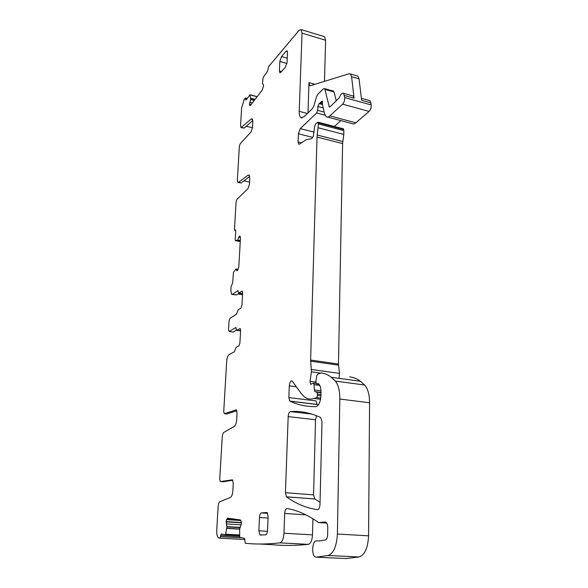 <?xml version="1.0" encoding="UTF-8"?>
<svg xmlns="http://www.w3.org/2000/svg" width="588" height="588" viewBox="0 0 588 588"><rect width="100%" height="100%" fill="white"/><g stroke="black" fill="none" stroke-linecap="round" stroke-linejoin="round"><path stroke-width="0.88" d="M242.116 537.851L220.449 536.682L219.758 538.189L218.273 537.623C217.104 536.396 216.597 533.875 216.744 530.067L218.126 506.599C218.361 503.931 218.949 502.292 219.897 501.689L230.378 497.492C231.716 496.647 232.539 494.39 232.855 490.708L233.252 483.38L232.488 479.815L220.39 481.543L219.728 479.396L222.213 437.288C222.433 434.73 223.014 433.077 223.947 432.327L234.281 426.418C235.597 425.381 236.405 423.095 236.707 419.575L237.06 413.041L236.383 409.873L224.373 413.673L223.712 411.776L226.703 361.054C227.005 357.776 227.776 355.652 229.004 354.682L234.289 351.852L236.119 347.376L238.926 345.84L239.889 343.208L240.595 330.228L240.242 328.589L236.736 330.191L235.67 327.619L229.202 331.478L228.541 329.875L229.07 320.894L229.974 318.336L236.427 314.271L238.236 309.751L240.999 307.987L241.955 305.341L242.638 292.714L241.925 291.185L242.403 291.266M324.502 81.35L325.59 40.263L324.627 36.728L324.025 36.544M327.604 117.093L351.947 123.553C353.05 124.288 354.344 124.039 355.828 122.804L369.11 111.404C370.631 109.728 371.351 107.582 371.256 104.965L370.006 100.71L369.227 100.489M340.908 120.621L334.344 126.457M339.055 378.349L339.474 373.395L338.467 364.053L342.613 143.568L343.804 134.409L343.87 130.617L343.164 128.765M317.042 404.397L289.774 401.067L288.862 397.561L316.043 400.92L317.042 404.397L318.343 404.992M346.016 558.556L359.011 556.968C364.729 555.116 367.919 548.075 368.573 535.844L369.58 402.78C369.507 394.607 367.86 388.69 364.626 385.022L360.407 381.259C356.931 378.716 353.351 377.253 349.654 376.886M259.521 544.01L271.906 544.65C282.975 545.767 295.095 545.671 308.252 544.37L308.369 544.356C310.743 543.577 312.118 540.416 312.5 534.867L312.919 518.778M316.587 415.753L315.543 419.736L313.558 494.861L314.727 498.947L320.048 502.292M220.449 536.682L221.242 533.963L225.263 534.712L225.579 534.198L226.894 526.877L226.13 521.593L226.593 519.63L227.696 518.16L240.323 519.932L241.006 520.894L241.367 523.879L239.639 528.965L239.72 536.807L239.963 537.454L244.542 538.343L245.277 543.275C255.773 544.378 267.29 544.238 279.815 542.878L279.932 542.864C282.196 542.07 283.541 538.858 283.96 533.228L284.68 513.434C284.937 510.347 285.702 508.723 286.973 508.554C296.484 510.024 306.407 514.265 316.734 521.284L318.542 522.541L325.502 522.048M359.011 556.968L328.023 555.498L316.197 557.174L314.83 556.733C311.566 554.447 312.265 542.224 315.705 540.916L319.681 540.909L325.34 539.99C326.685 539.497 327.45 537.726 327.641 534.683L327.781 528.024C327.781 525.282 327.237 523.394 326.149 522.365L325.157 522.026M328.023 555.498C333.506 553.595 336.63 546.436 337.394 534.022L339.835 399.031C339.857 390.748 338.35 384.765 335.307 381.075L331.331 377.298C328.045 374.747 324.642 373.299 321.129 372.954L317.542 374.255L316.704 375.908L315.91 381.48L316.366 383.883L318.527 383.766C320.203 385.272 321.033 388.198 321.004 392.556L320.923 395.871L317.579 395.43L317.094 392.233L314.933 391.623L314.418 389.998L313.852 383.089L310.567 384.229L310.038 381.377L311.412 371.807L310.618 360.054L317.042 137.07L318.387 123.972L317.968 122.172L315.528 124.031L314.551 126.934L313.492 135.299C312.757 137.688 311.912 138.856 310.942 138.79L306.157 139.753L299.476 144.104L298.66 144.148L298.101 141.943L298.395 133.77L300.24 128.603L316.697 112.969L317.667 110.338L317.858 106.472L319.166 103.628L322.239 100.974L322.525 104.884L324.635 113.918L326.149 116.711C327.193 117.431 328.427 117.159 329.853 115.887L342.62 104.157C344.098 102.437 344.803 100.254 344.744 97.608L343.598 93.33C342.142 92.72 340.709 94.183 339.298 97.726L330.066 106.847L329.317 107.016L324.921 89.442L324.458 88.59L323.231 88.92L317.851 94.242L316.271 97.358L314.014 105.524L312.456 108.596L304.003 116.784L300.806 117.585C299.659 116.637 299.123 114.542 299.211 111.308L302.034 33.119L301.159 29.576L299.086 30.333L268.657 66.554L267.489 71.28L263.159 77.469L262.432 83.621L263.306 84.429L263.578 85.694L262.299 89.935L250.584 105.289L249.702 105.348L249.459 104.289L250.642 99.24L250.047 94.764L246.129 99.857L245.784 100.026L245.505 97.983L244.152 99.6L241.617 107.935L240.58 125.435L241.021 127.633L251.157 119.033L252.215 118.813L252.84 121.797L252.539 127.42L251.054 131.903L240.198 143.795L239.345 146.39L237.368 180.031L237.853 182.464L238.544 182.39L248.077 175.15L249.077 175.048L249.775 178.37L249.459 184.235L247.952 188.704L236.942 199.31L236.075 201.897L234.458 229.401L234.634 230.283L235.545 229.879L235.729 230.775L235.178 240.132L235.325 240.602L237.618 240.205L239.426 236.06L240.051 236.192L240.448 238.015L238.824 266.783L237.456 270.671L236.92 270.767L235.957 269.047L233.465 272.42L232.686 282.85L231.091 286.569L230.849 290.597L231.613 294.338L232.517 294.309L237.728 290.722L238.765 293.081L241.925 291.185M289.774 401.067L289.965 401.185C297.785 404.919 306.421 406.742 315.874 406.661C318.718 405.83 320.409 402.236 320.923 395.871M288.862 397.561L289.289 385.838C289.7 382.193 290.641 380.561 292.111 380.958L301.188 393.438L304.283 396.746C307.237 399.076 310.493 399.649 314.058 398.466L316.689 397.561L317.579 395.43M265.6 534.837C266.68 534.499 267.334 532.948 267.555 530.185L268.121 516.624L267.128 512.515L261.373 512.912C260.33 513.295 259.698 514.823 259.477 517.506L258.882 530.795L259.874 534.955L265.6 534.837M287.245 58.219L281.483 56.558L286.062 51.259L287.054 50.869L287.481 52.655L287.076 62.269L285.386 67.238L280.785 72.405L279.837 72.743L279.418 70.92L279.837 61.439L286.937 63.475M281.483 56.558L279.837 61.439M319.997 504.423L322.004 421.545L320.658 417.509C310.185 412.717 300.093 410.74 290.399 411.585C289.164 412.026 288.421 413.695 288.179 416.613L285.43 492.693L286.547 496.867C295.727 503.607 306.017 507.885 317.417 509.686C318.88 509.502 319.74 507.753 319.997 504.423M232.819 480.249L223.087 481.756M236.861 410.711L226.88 413.952M240.558 330.89L236.339 330.243M237.964 293.971L242.528 294.742M232.517 294.309L236.479 294.978L232.253 294.441M252.509 127.794L246.306 126.236M249.577 182.111L243.888 180.832M307.987 112.918L308.979 82.629L309.751 85.569L310.515 85.679L349.066 73.757L350.404 73.941L351.595 76.705L354.057 98.181L353.109 95.991L352.359 95.778M356.923 75.83L357.842 76.095L359.055 78.858L361.62 100.291L370.999 102.9M244.909 539.534L219.809 538.196M336.321 100.989L334.072 91.993L333.161 91.022M241.337 127.706L244.218 128.096L252.825 120.43M238.236 182.545L241.065 182.956L249.702 176.451M236.479 294.978L239.169 293.147M229.144 331.514L233.215 332.088L236.633 330.074M220.39 481.543L223.219 481.763M224.373 413.673L227.13 413.981M236.045 269.076L238.169 269.466L236.038 269.061M237.464 270.664L236.744 270.539M240.044 236.178L239.426 236.06M240.095 236.288L239.338 236.133M240.455 237.706L238.64 237.346M240.308 240.536L237.714 240.036M240.294 240.727L237.618 240.205M237.126 240.588L240.264 241.205L237.162 240.573M240.249 241.565L235.325 240.602M235.722 230.415L234.899 230.246M246.842 98.894L245.652 98.586M246.313 99.6L245.637 99.423M257.088 96.763L250.113 94.911M255.104 99.365L250.657 98.189M255.052 99.431L250.657 98.269M254.435 100.247L250.642 99.24M254.266 100.46L250.598 99.497M252.333 102.996L249.76 102.319M251.164 104.532L249.459 104.083M251.039 104.701L249.459 104.289M250.37 105.517L249.702 105.348M325.59 40.263L302.034 33.119M307.414 113.477L299.211 111.308M314.955 84.305L308.979 82.629M359.055 78.858L351.595 76.705M354.057 98.181L344.524 95.528M371.256 104.965L344.744 97.608M369.11 111.404L342.62 104.157M355.828 122.804L329.853 115.887M322.533 101.908L321.298 101.57M322.503 102.981L320.614 102.466M322.481 103.944L319.828 103.231M322.474 104.524L319.166 103.628M323.231 107.92L317.858 106.472M324.209 112.087L317.667 110.338M325.046 115.189L316.697 112.969M314.161 132.168L300.24 128.603M312.676 137.386L298.395 133.77M301.497 142.788L298.101 141.943M343.708 129.485L318.248 122.833M343.87 130.617L318.387 123.972M343.804 134.409L318.277 127.802M342.782 141.546L317.226 135.027M342.613 143.568L317.042 137.07M338.467 364.053L310.618 360.054M338.519 365.148L310.655 361.164M339.474 373.395L311.478 369.507M320.548 373.071L311.412 371.807M315.859 382.149L310.038 381.377M319.776 385.405L314.352 384.692M320.989 390.844L314.418 389.998M321.011 392.475L315.131 391.726M321.004 392.659L316.895 392.137M320.96 394.504L317.608 394.078M320.754 398.069L316.689 397.561M320.563 399.281L314.058 398.466M296.359 386.757L289.289 385.838M317.241 404.515L289.965 401.185M318.343 383.626L317.887 383.567M319.027 384.243L316.836 383.957M364.626 385.022L335.307 381.075M369.58 402.78L339.835 399.031M368.573 535.844L337.394 534.022M346.626 558.585L316.197 557.174M319.916 540.872L319.093 540.82M305.951 514.86L284.68 513.434M312.5 534.867L283.96 533.228M308.369 544.348L279.932 542.856M237.817 519.579L226.931 518.895M240.874 520.52L226.593 519.63M241.359 522.526L226.13 521.593M241.381 522.813L226.108 521.879M241.256 524.841L226.226 523.93M240.316 527.37L226.872 526.583M240.183 527.656L226.894 526.877M239.632 529.024L226.77 528.274M239.617 529.149L226.755 528.399M239.661 534.97L225.579 534.198M239.676 535.506L225.285 534.712M239.713 536.521L220.551 535.47M311.912 414.099L290.399 411.585M315.543 419.736L288.179 416.613M313.558 494.861L285.43 492.693M314.778 498.984L286.547 496.867M236.317 409.821L235.861 409.77M326.744 523.063L318.542 522.541M330.14 106.773L329.015 106.472M334.072 91.993L324.921 89.442M244.218 128.096L241.756 127.478M252.605 119.401L251.157 119.033M241.065 182.956L238.544 182.39M249.4 175.452L248.077 175.15M238.199 290.803L237.728 290.722M242.587 293.655L239.147 293.067M233.215 332.088L229.202 331.478M235.67 327.619L236.089 327.685M240.566 330.735L237.096 330.206M239.875 328.574L240.301 328.641M267.459 531.287L258.882 530.795M259.477 517.506L268.062 518.057M267.672 513.331L261.373 512.912M281.564 71.53L279.418 70.92M286.062 51.259L287.429 51.656M235.729 230.503L234.781 230.312M247.195 98.431L245.505 97.983M257.169 96.66L250.047 94.764M324.627 36.728L301.159 29.576M370.006 100.71L361.385 98.299M299.108 144.258L298.66 144.148M343.407 128.823L317.968 122.172M311.148 384.302L310.567 384.229M316.035 383.376L313.852 383.089M321.011 392.402L314.933 391.623M321.004 392.733L317.094 392.233M360.407 381.259L331.331 377.298M314.727 498.947L286.496 496.823M353.109 95.991L343.598 93.33M333.594 91.14L324.458 88.59M302.026 117.909L300.806 117.585M238.177 269.436L236.023 269.047M242.587 293.728L239.037 293.125M240.566 330.772L237.03 330.236M261.785 535.065L259.874 534.955M310.295 85.723L309.751 85.569M357.842 76.095L350.404 73.941"/></g></svg>

